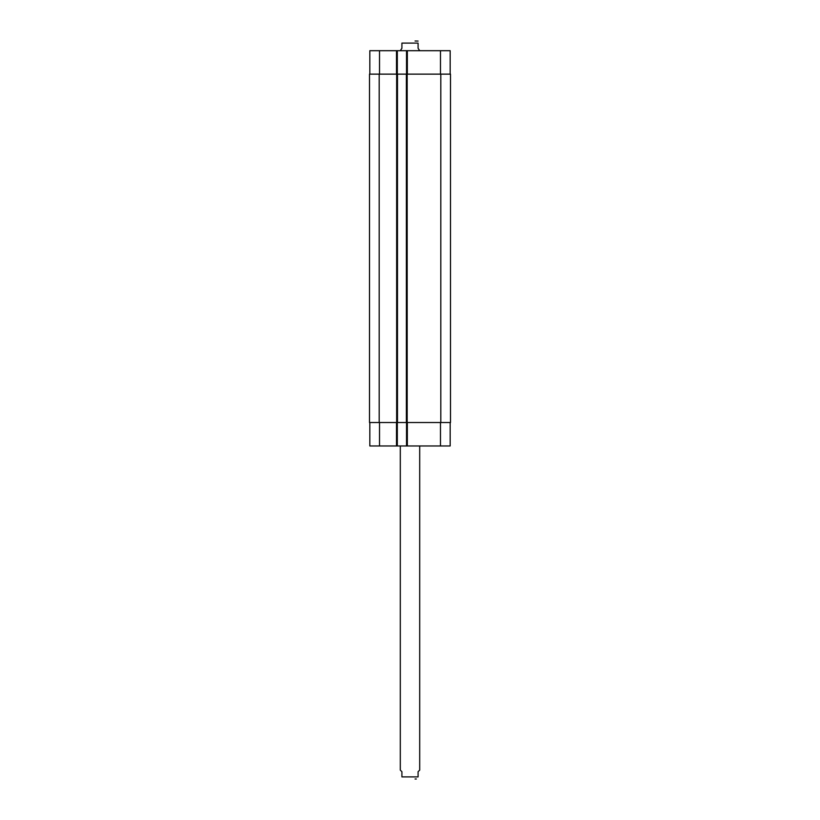 <?xml version="1.0" encoding="UTF-8"?>
<svg xmlns="http://www.w3.org/2000/svg" width="820" height="820" viewBox="0 0 820 820"><rect width="100%" height="100%" fill="white"/><g stroke="black" fill="none" stroke-linecap="round" stroke-linejoin="round"><path stroke-width="1.23" d="M416.334 779L415.053 779M400.303 445.967L400.303 770.113L401.913 771.722L401.913 776.899C401.913 779.902 401.913 779.902 401.913 776.899L418.087 776.899L418.087 771.722L419.696 770.113L419.696 445.967M418.087 776.899C418.087 779.902 418.087 779.902 418.087 776.899M415.053 41L418.087 41.061M419.696 50.696L418.087 48.277L418.087 43.101C418.087 40.098 418.087 40.098 418.087 43.101L401.913 43.101L401.913 48.277L400.303 50.696M401.913 43.101C401.913 40.098 401.913 40.098 401.913 43.101M450.17 422.525L450.17 445.967L369.83 445.967L369.83 422.525M450.17 74.138L450.17 50.696L369.83 50.696L369.83 74.138M406.525 422.525L406.525 445.967M397.31 422.525L397.31 445.967M397.474 422.525L450.498 422.525L450.498 74.138L369.502 74.138L369.502 422.525L397.474 422.525L397.474 74.138M406.525 74.138L406.525 50.696M397.31 74.138L397.31 50.696M406.361 422.525L406.361 74.138M369.502 422.525L369.502 74.138L369.502 422.525M407.335 422.525L407.335 445.967M396.501 422.525L396.501 445.967M379.527 422.525L379.527 445.967M440.473 422.525L440.473 445.967M407.335 74.138L407.335 50.696M396.501 74.138L396.501 50.696M379.527 74.138L379.527 50.696M440.473 74.138L440.473 50.696M440.801 422.525L440.801 74.138M407.171 422.525L407.171 74.138M396.665 422.525L396.665 74.138M379.199 422.525L379.199 74.138"/></g></svg>
